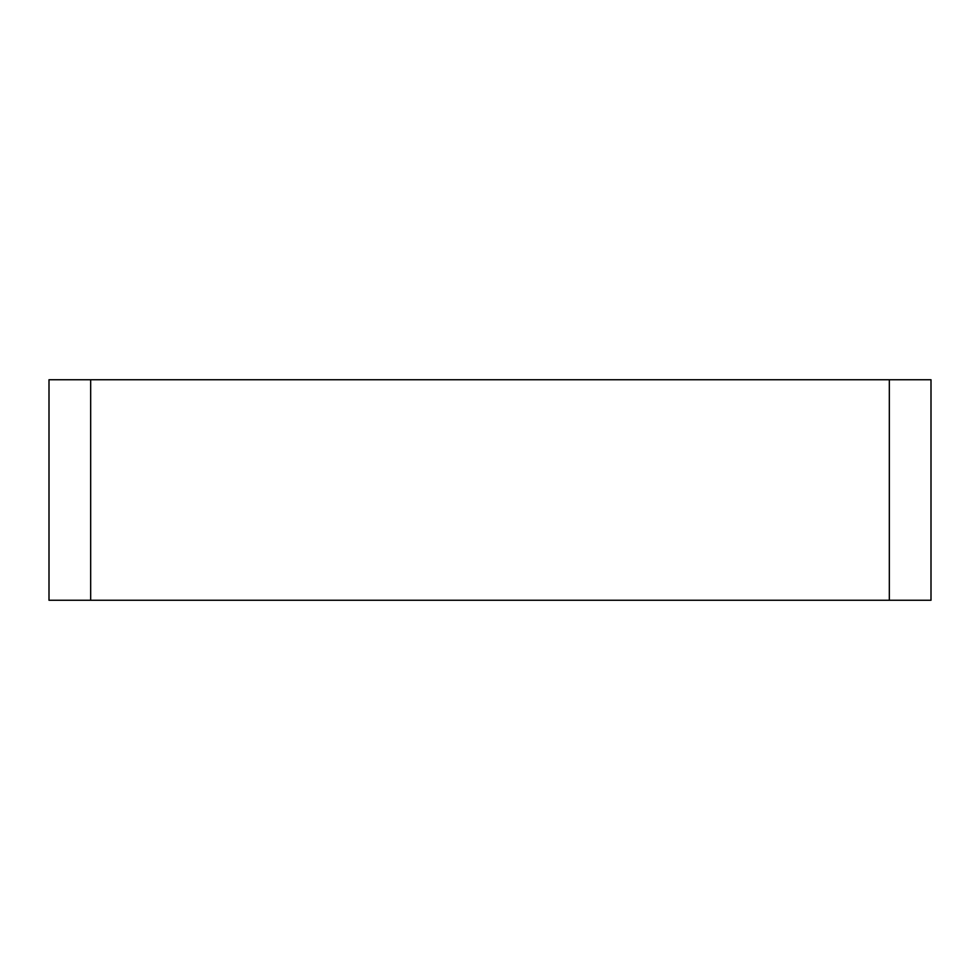 <?xml version="1.0" encoding="UTF-8"?>
<svg xmlns="http://www.w3.org/2000/svg" width="980" height="980" viewBox="0 0 980 980"><rect width="100%" height="100%" fill="white"/><g stroke="black" fill="none" stroke-linecap="round" stroke-linejoin="round"><path stroke-width="1.47" d="M889.326 379.75L90.674 379.75L90.674 600.25L931 600.25L931 379.75L889.326 379.75L889.326 600.25M90.674 379.75L49 379.75L49 600.25L90.674 600.25"/></g></svg>
